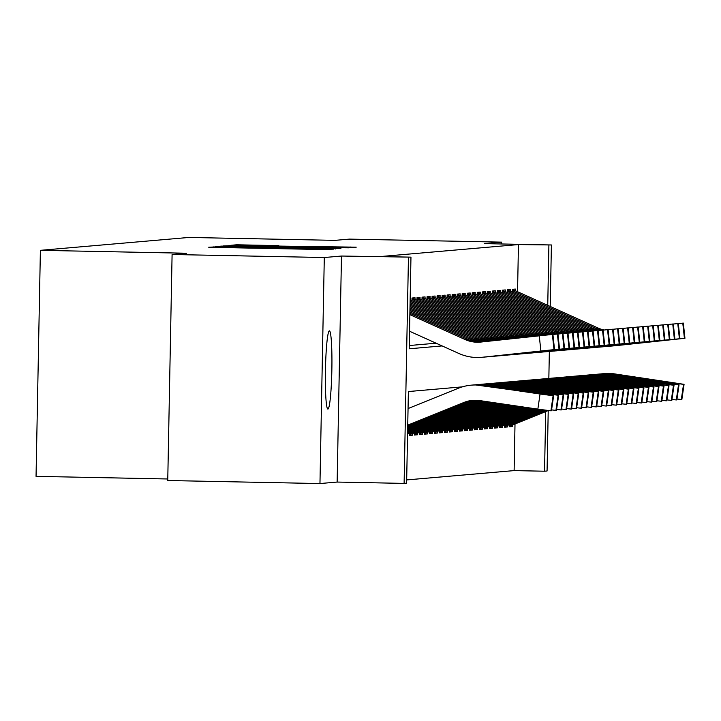 <?xml version="1.0" encoding="UTF-8"?>
<svg xmlns="http://www.w3.org/2000/svg" width="721" height="721" viewBox="0 0 721 721"><rect width="100%" height="100%" fill="white"/><g stroke="black" fill="none" stroke-linecap="round" stroke-linejoin="round"><path stroke-width="1.08" d="M218.454 246.816L208.693 247.213L214.173 247.375L321.746 249.52L333.462 249.142L218.454 246.816M329.398 330.876A39.105 3.208 91.1 0 0 325.441 370.08A39.105 3.208 91.1 0 0 327.875 409.068A39.105 3.208 91.1 0 0 327.902 409.068A39.105 3.208 91.1 0 0 331.858 369.864A39.105 3.208 91.1 0 0 329.434 330.876A39.105 3.208 91.1 0 0 329.398 330.876M278.811 245.627L236.686 244.789L230.855 245.293L236.353 245.455L343.926 247.591L356.228 247.168L255.423 245.762L240.697 245.338L278.811 245.627M517.552 291.726L518.453 244.572L551.403 244.969L550.222 306.461M172.094 254.495L324.297 257.523L319.962 483.548L167.75 480.519L172.094 254.495L186.514 253.242L40.394 250.331L188.857 237.452L334.977 240.363L349.406 239.111L501.609 242.139L484.431 243.635L551.403 244.969M319.962 483.548L337.14 482.061L341.484 256.036L324.297 257.523M341.484 256.036L410.961 257.154L409.204 348.784L442.135 345.927M518.453 244.572L380.517 256.541L410.961 257.154M227.836 246.194L221.374 246.113L215.543 246.627L221.041 246.78L328.614 248.925L340.916 248.493L227.836 246.194L227.827 246.654M223.213 245.951L235.497 245.528L348.567 247.826L289.5 247.024L338.068 248.294L223.213 245.951M501.573 243.968L501.609 242.139M509.738 424.525L509.702 426.769L512.712 426.508L509.702 426.453M504.727 424.957L504.682 427.202L507.692 426.94L504.691 426.886M499.707 425.399L499.671 427.643L502.672 427.382L499.671 427.319M494.696 425.832L494.651 428.076L497.661 427.814L494.66 427.751M489.676 426.264L489.631 428.508L492.641 428.247L489.64 428.193M484.665 426.697L484.62 428.95L487.63 428.689L484.629 428.625M479.645 427.138L479.6 429.383L482.61 429.121L479.609 429.058M474.634 427.571L474.589 429.815L477.599 429.554L474.589 429.5M469.614 428.004L469.569 430.248L472.579 429.986L469.578 429.932M464.594 428.445L464.558 430.689L467.568 430.428L464.558 430.365M459.583 428.878L459.538 431.122L462.549 430.861L459.547 430.798M454.563 429.31L454.527 431.555L457.538 431.293L454.527 431.239M449.553 429.743L449.507 431.996L452.518 431.735L449.516 431.672M444.533 430.185L444.496 432.429L447.498 432.167L444.496 432.104M439.522 430.617L439.477 432.861L442.487 432.6L439.486 432.546M434.502 431.05L434.457 433.294L437.467 433.033L434.466 432.979M429.491 431.491L429.446 433.736L432.456 433.474L429.455 433.411M424.471 431.924L424.426 434.168L427.436 433.907L424.435 433.844M419.46 432.357L419.415 434.601L422.425 434.339L419.415 434.285M414.44 432.789L414.395 435.042L417.405 434.781L414.404 434.718M409.429 433.231L409.384 435.475L412.394 435.214L409.384 435.151M414.999 299.422L415.026 297.764L412.024 298.025L411.97 300.756M420.01 298.99L420.046 297.331L417.035 297.593L416.981 300.315M425.03 298.557L425.066 296.899L422.055 297.16L422.001 299.882M430.049 298.115L430.077 296.457L427.066 296.719L427.012 299.449M435.06 297.683L435.096 296.025L432.086 296.286L432.032 299.017M440.08 297.25L440.107 295.592L437.097 295.853L437.043 298.575M445.091 296.809L445.127 295.15L442.117 295.412L442.063 298.143M450.111 296.376L450.138 294.718L447.128 294.979L447.083 297.71M455.122 295.943L455.158 294.285L452.148 294.547L452.094 297.268M460.142 295.511L460.169 293.853L457.159 294.114L457.114 296.836M465.153 295.069L465.189 293.411L462.179 293.672L462.125 296.403M470.173 294.637L470.2 292.978L467.199 293.24L467.145 295.961M475.184 294.204L475.22 292.546L472.21 292.807L472.156 295.529M480.204 293.762L480.24 292.104L477.23 292.365L477.176 295.096M485.224 293.33L485.251 291.672L482.241 291.933L482.187 294.664M490.235 292.897L490.271 291.239L487.261 291.5L487.207 294.222M495.255 292.465L495.282 290.806L492.272 291.059L492.218 293.789M500.266 292.023L500.302 290.365L497.292 290.626L497.238 293.357M505.286 291.59L505.313 289.932L502.303 290.193L502.258 292.915M510.297 291.158L510.333 289.5L507.323 289.761L507.269 292.483M409.267 345.53L436.088 343.205M512.289 292.05L512.334 289.319L515.344 289.058L515.317 290.716M406.68 479.925L514.118 470.606L515.01 423.984M412.394 435.214L412.421 433.609M417.405 434.781L417.441 433.177M422.425 434.339L422.452 432.735M427.436 433.907L427.472 432.303M432.456 433.474L432.483 431.87M437.467 433.033L437.503 431.428M442.487 432.6L442.514 430.996M447.498 432.167L447.534 430.563M452.518 431.735L452.545 430.131M457.538 431.293L457.565 429.689M462.549 430.861L462.585 429.256M467.568 430.428L467.596 428.824M472.579 429.986L472.615 428.382M477.599 429.554L477.626 427.95M482.61 429.121L482.646 427.517M487.63 428.689L487.657 427.084M492.641 428.247L492.677 426.643M497.661 427.814L497.688 426.21M502.672 427.382L502.708 425.778M507.692 426.94L507.719 425.336M512.712 426.508L512.739 424.903M40.394 250.331L36.05 476.356L167.777 478.978M548.221 410.573L547.068 470.993L544.553 471.21L545.698 411.592M514.118 470.606L544.553 471.21M462.305 386.862L408.383 391.548L406.617 483.178L404.111 483.394L408.456 257.37M337.14 482.061L404.111 483.394M549.357 351.451L548.843 378.426M547.744 305.334L548.897 245.185M224.465 246.735L328.037 248.709L224.465 246.735M250.701 246.203L281.154 246.852L250.701 246.203M407.735 425.156L463.918 402.462A30.552 30.444 85 0 1 479.699 400.579L537.857 409.131L540.056 394.017L553.106 395.703L550.916 410.817L537.857 409.131M408.05 408.564L458.223 388.295A45.829 45.666 85 0 1 481.898 385.465L540.056 394.017M471.336 385.149L473.85 384.933A45.829 45.666 85 0 1 484.404 385.248L553.656 395.649L551.457 410.763L550.916 410.817M407.716 425.958L466.424 402.246A30.552 30.444 85 0 1 473.913 400.281M520.364 391.016L475.202 384.888L483.944 385.284L485.783 385.933M551.412 410.772L553.611 395.658L553.106 395.703M520.418 390.647L485.774 385.555M409.879 313.293L467.632 339.33A30.552 30.444 -95 0 0 481.601 341.979M409.537 331.227L458.889 353.479A45.829 45.666 -95 0 0 481.547 357.337L530.061 352.199L484.061 357.12A45.829 45.666 -95 0 0 484.945 357.03L554.539 349.595L552.917 334.409L552.376 334.454L553.998 349.64L554.494 349.604M481.547 357.337A45.829 45.666 -95 0 0 482.439 357.255L540.885 351.019L539.263 335.833L552.376 334.454M409.861 314.635L465.126 339.546A30.552 30.444 -95 0 0 480.826 342.06L539.263 335.833M553.998 349.64L540.885 351.019M481.367 342.015L480.592 342.051M407.707 426.76L468.929 402.03A30.552 30.444 85 0 1 475.175 400.254M475.103 384.843A45.829 45.666 85 0 1 486.909 385.032L558.126 395.27L555.927 410.375L551.583 409.907M476.356 384.717L478.861 384.5A45.829 45.666 85 0 1 489.424 384.807L558.667 395.207L556.468 410.321L555.927 410.375M407.689 427.562L471.435 401.813A30.552 30.444 85 0 1 476.446 400.272M525.384 390.575L480.222 384.455L488.955 384.852L490.803 385.492M556.432 410.339L558.631 395.225L558.126 395.27M525.438 390.214L490.794 385.122M407.671 428.364L473.949 401.597A30.552 30.444 85 0 1 477.717 400.353M480.123 384.401A45.829 45.666 85 0 1 491.929 384.59L563.146 394.829L560.947 409.943L556.594 409.474M481.376 384.275L483.881 384.059A45.829 45.666 85 0 1 494.435 384.374L563.687 394.775L561.488 409.889L560.947 409.943M407.653 429.166L476.455 401.381A30.552 30.444 85 0 1 478.987 400.479M530.395 390.142L485.233 384.023L493.975 384.419L495.814 385.059M561.443 409.898L563.642 394.784L563.146 394.829M530.449 389.782L495.805 384.681M407.644 429.968L478.96 401.155A30.552 30.444 85 0 1 480.276 400.66M485.134 383.969A45.829 45.666 85 0 1 496.949 384.158L568.157 394.396L565.958 409.51L561.614 409.041M486.387 383.842L488.892 383.626A45.829 45.666 85 0 1 499.455 383.942L568.698 394.342L566.499 409.456L565.958 409.51M407.626 430.77L481.466 400.939A30.552 30.444 85 0 1 481.655 400.867M535.415 389.71L490.253 383.581L498.986 383.978L500.834 384.626M566.463 409.465L568.662 394.351L568.157 394.396M535.469 389.34L500.825 384.248M407.608 431.573L483.097 401.074M490.154 383.536A45.829 45.666 85 0 1 501.96 383.725L573.177 393.963L570.978 409.077L566.625 408.6M491.407 383.41L493.912 383.193A45.829 45.666 85 0 1 504.466 383.509L573.718 393.9L571.519 409.014L570.978 409.077M407.599 432.375L484.548 401.291M540.435 389.268L495.264 383.148L504.006 383.545L505.854 384.185M571.474 409.032L573.673 393.918L573.177 393.963M540.48 388.907L505.836 383.815M409.934 310.625L472.643 338.897A30.552 30.444 -95 0 0 485.35 341.583M485.341 356.994A45.829 45.666 -95 0 0 486.567 356.904L535.045 351.767L489.072 356.688A45.829 45.666 -95 0 0 489.965 356.598L559.55 349.162L557.937 333.976L557.396 334.021L559.009 349.207L559.514 349.162M486.567 356.904A45.829 45.666 -95 0 0 487.459 356.814L545.896 350.541M409.907 311.959L470.137 339.113A30.552 30.444 -95 0 0 483.394 341.79M559.009 349.207L545.896 350.586M552.926 334.481L557.396 334.021M484.034 341.727L484.782 341.637M409.988 307.948L477.663 338.455A30.552 30.444 -95 0 0 489.496 341.141M490.361 356.553A45.829 45.666 -95 0 0 491.578 356.471L540.056 351.334L494.092 356.246A45.829 45.666 -95 0 0 494.976 356.165L564.57 348.73L562.957 333.535L562.407 333.58L564.029 348.775L564.525 348.73M491.578 356.471A45.829 45.666 -95 0 0 492.47 356.381L550.907 350.1M409.961 309.282L475.157 338.681A30.552 30.444 -95 0 0 487.396 341.357M564.029 348.775L550.916 350.154M557.946 334.048L562.407 333.58M488.054 341.294L488.802 341.213M410.033 305.271L482.682 338.023A30.552 30.444 -95 0 0 493.795 340.682M495.372 356.12A45.829 45.666 -95 0 0 496.598 356.03L545.103 350.893L499.103 355.814A45.829 45.666 -95 0 0 499.995 355.732L569.581 348.288L567.968 333.102L567.427 333.147L569.04 348.342L569.545 348.297M496.598 356.03A45.829 45.666 -95 0 0 497.49 355.949L555.927 349.667M410.015 306.614L480.168 338.239A30.552 30.444 -95 0 0 491.632 340.907M569.04 348.342L555.927 349.712M562.957 333.607L567.427 333.147M492.407 340.826L492.984 340.763M410.087 302.604L487.693 337.59A30.552 30.444 -95 0 0 498.202 340.213M500.392 355.687A45.829 45.666 -95 0 0 501.609 355.597L550.087 350.46L504.123 355.381A45.829 45.666 -95 0 0 505.006 355.291L574.601 347.855L572.988 332.669L572.438 332.714L574.06 347.901L574.556 347.855M501.609 355.597A45.829 45.666 -95 0 0 502.501 355.507L560.938 349.234M410.06 303.938L485.188 337.807A30.552 30.444 -95 0 0 495.985 340.447M574.06 347.901L560.947 349.279M567.977 333.174L572.438 332.714M407.581 433.177L485.99 401.498M495.165 383.103A45.829 45.666 85 0 1 506.98 383.284L578.188 393.522L575.989 408.636L571.645 408.167M496.418 382.977L498.923 382.752A45.829 45.666 85 0 1 509.486 383.067L578.729 393.468L576.53 408.582L575.989 408.636M407.563 433.979A21.387 21.315 -95 0 0 407.59 433.97L487.432 401.714M545.446 388.835L500.284 382.716L509.017 383.112L510.865 383.752M576.494 408.591L578.693 393.486L578.188 393.522M545.5 388.475L510.856 383.374M410.141 299.945L410.168 299.936A21.387 21.315 85 0 1 410.168 299.936L492.713 337.158A30.552 30.444 -95 0 0 502.663 339.735M505.403 355.255A45.829 45.666 -95 0 0 506.629 355.165L555.107 350.027L509.134 354.948A45.829 45.666 -95 0 0 510.026 354.858L579.621 347.423L577.999 332.228L577.458 332.282L579.071 347.468L579.576 347.423M506.629 355.165A45.829 45.666 -95 0 0 507.521 355.074L565.958 348.793M410.114 301.27L490.199 337.374A30.552 30.444 -95 0 0 500.428 339.97M579.071 347.468L565.958 348.847M572.988 332.741L577.458 332.282M409.411 434.015A21.387 21.315 -95 0 0 410.096 433.754L488.874 401.93M500.185 382.662A45.829 45.666 85 0 1 511.991 382.851L583.208 393.089L581.009 408.203L576.656 407.735M501.437 382.536L503.943 382.319A45.829 45.666 85 0 1 514.497 382.635L583.749 393.035L581.55 408.149L581.009 408.203M409.402 434.547A21.387 21.315 -95 0 0 412.61 433.537L490.316 402.138M550.465 388.403L505.295 382.274L514.037 382.68L515.885 383.32M581.505 408.158L583.704 393.044L583.208 393.089M550.52 388.033L515.866 382.941M412.015 298.368A21.387 21.315 85 0 1 415.179 299.503L497.724 336.716A30.552 30.444 -95 0 0 507.178 339.249M510.423 354.813A45.829 45.666 -95 0 0 511.649 354.723L560.118 349.595L514.154 354.507A45.829 45.666 -95 0 0 515.046 354.426L584.632 346.99L583.019 331.795L582.469 331.84L584.091 347.035L584.596 346.99M511.649 354.723A45.829 45.666 -95 0 0 512.532 354.642L570.969 348.36M411.997 299.431A21.387 21.315 85 0 1 412.673 299.72L495.219 336.932A30.552 30.444 -95 0 0 504.916 339.492M584.091 347.035L570.978 348.414M578.008 332.309L582.469 331.84M414.422 433.582A21.387 21.315 -95 0 0 415.116 433.321L491.767 402.354M505.196 382.229A45.829 45.666 85 0 1 517.011 382.418L588.219 392.657L586.02 407.771L581.676 407.293M506.448 382.103L508.963 381.887A45.829 45.666 85 0 1 519.517 382.202L588.769 392.603L586.57 407.707L586.02 407.771M414.413 434.105A21.387 21.315 -95 0 0 417.621 433.096L493.209 402.561M555.476 387.97L510.315 381.842L519.048 382.238L520.895 382.887M586.524 407.725L588.724 392.612L588.219 392.657M555.53 387.601L520.886 382.509M417.026 297.935A21.387 21.315 85 0 1 420.199 299.071L502.744 336.283A30.552 30.444 -95 0 0 511.73 338.771M515.434 354.381A45.829 45.666 -95 0 0 516.66 354.29L565.138 349.153L519.165 354.074A45.829 45.666 -95 0 0 520.057 353.984L589.652 346.549L587.994 331.372M516.66 354.29A45.829 45.666 -95 0 0 517.552 354.209L575.989 347.928M417.008 298.999A21.387 21.315 85 0 1 417.684 299.287L500.23 336.5A30.552 30.444 -95 0 0 509.45 339.014M583.028 331.867L587.489 331.408L589.102 346.594L589.607 346.558M589.102 346.594L575.989 347.973M587.489 331.408L587.994 331.363M419.442 433.15A21.387 21.315 -95 0 0 420.127 432.879L494.651 402.778M510.216 381.797A45.829 45.666 85 0 1 522.022 381.986L593.239 392.215L591.04 407.329L586.687 406.86M511.468 381.67L513.974 381.454A45.829 45.666 85 0 1 524.537 381.76L593.78 392.161L591.581 407.275M419.433 433.672A21.387 21.315 -95 0 0 422.641 432.663L496.093 402.985M560.496 387.528L515.335 381.409L524.068 381.806L525.915 382.445M591.04 407.329L591.544 407.293L593.734 392.179L593.239 392.215M560.55 387.168L525.906 382.076M422.046 297.503A21.387 21.315 85 0 1 425.21 298.638L507.755 335.851A30.552 30.444 -95 0 0 516.317 338.275M520.454 353.948A45.829 45.666 -95 0 0 521.68 353.858L570.149 348.721L524.185 353.641A45.829 45.666 -95 0 0 525.077 353.551L594.663 346.116L593.05 330.93L592.509 330.975L594.122 346.161L594.627 346.116L593.05 330.93M521.68 353.858A45.829 45.666 -95 0 0 522.563 353.768L581 347.495M422.028 298.557A21.387 21.315 85 0 1 422.704 298.855L505.25 336.067A30.552 30.444 -95 0 0 514.019 338.528M594.122 346.161L581.009 347.54M588.039 331.435L592.509 330.975M424.453 432.708A21.387 21.315 -95 0 0 425.147 432.447L497.535 403.201M515.227 381.355A45.829 45.666 85 0 1 527.042 381.544L598.25 391.782L596.051 406.896L591.707 406.428M516.479 381.229L518.994 381.012A45.829 45.666 85 0 1 529.547 381.328L598.8 391.728L596.6 406.842L596.051 406.896M424.444 433.24A21.387 21.315 -95 0 0 427.652 432.23L498.986 403.409M565.507 387.096L520.346 380.976L529.079 381.373L530.926 382.013M596.555 406.851L598.754 391.737L598.25 391.782M565.561 386.726L530.917 381.634M427.057 297.061A21.387 21.315 85 0 1 430.23 298.197L512.775 335.409A30.552 30.444 -95 0 0 520.923 337.788M525.465 353.506A45.829 45.666 -95 0 0 526.69 353.425L575.169 348.288L529.196 353.2A45.829 45.666 -95 0 0 530.088 353.119L599.683 345.683L598.06 330.488L597.52 330.533L599.142 345.729L599.638 345.683M526.69 353.425A45.829 45.666 -95 0 0 527.583 353.335L586.02 347.053M427.039 298.124A21.387 21.315 85 0 1 427.715 298.413L510.27 335.635A30.552 30.444 -95 0 0 518.615 338.032M599.142 345.729L586.02 347.107M593.059 331.002L597.52 330.533M429.473 432.276A21.387 21.315 -95 0 0 430.158 432.014L500.428 403.625M520.247 380.922A45.829 45.666 85 0 1 532.053 381.112L603.27 391.35L601.071 406.464L596.718 405.995M521.499 380.796L524.005 380.58A45.829 45.666 85 0 1 534.567 380.895L603.81 391.296L601.611 406.41L601.071 406.464M429.464 432.798A21.387 21.315 -95 0 0 432.672 431.798L501.87 403.841M570.527 386.663L525.366 380.535L534.099 380.931L535.946 381.58M601.575 406.419L603.774 391.305L603.27 391.35M570.581 386.294L535.937 381.202M432.077 296.628A21.387 21.315 85 0 1 435.241 297.764L517.786 334.977A30.552 30.444 -95 0 0 525.555 337.293M530.485 353.074A45.829 45.666 -95 0 0 531.71 352.984L580.216 347.846L534.216 352.767A45.829 45.666 -95 0 0 535.108 352.686L604.694 345.242L603.035 330.065M531.71 352.984A45.829 45.666 -95 0 0 532.594 352.902L591.031 346.621M432.059 297.692A21.387 21.315 85 0 1 432.735 297.98L515.281 335.193A30.552 30.444 -95 0 0 523.239 337.545M598.07 330.56L602.54 330.101L604.153 345.296L604.658 345.251M604.153 345.296L591.04 346.666M602.54 330.101L603.035 330.056M434.493 431.843A21.387 21.315 -95 0 0 435.178 431.573L503.312 404.048M525.258 380.49A45.829 45.666 85 0 1 537.073 380.679L608.281 390.917L606.082 406.031L601.738 405.553M526.51 380.364L529.025 380.147A45.829 45.666 85 0 1 539.578 380.463L608.83 390.854L606.631 405.968M434.475 432.366A21.387 21.315 -95 0 0 437.683 431.356L504.754 404.265M575.538 386.222L530.377 380.102L539.119 380.499L540.957 381.139M606.082 406.031L606.586 405.986L608.785 390.872L608.281 390.917M575.592 385.861L540.948 380.769M437.097 296.196A21.387 21.315 85 0 1 440.261 297.331L522.806 334.544A30.552 30.444 -95 0 0 530.196 336.797M535.496 352.641A45.829 45.666 -95 0 0 536.721 352.551L585.2 347.414L539.236 352.335A45.829 45.666 -95 0 0 540.119 352.245L609.714 344.809L608.091 329.623L607.551 329.668L609.173 344.854L609.669 344.809M536.721 352.551A45.829 45.666 -95 0 0 537.614 352.461L596.051 346.188M437.07 297.25A21.387 21.315 85 0 1 437.755 297.548L520.301 334.76A30.552 30.444 -95 0 0 527.871 337.049M609.173 344.854L596.06 346.233M603.089 330.128L607.551 329.668M439.504 431.401A21.387 21.315 -95 0 0 440.198 431.14L506.205 404.472M530.277 380.057A45.829 45.666 85 0 1 542.084 380.237L613.301 390.476L611.102 405.59L606.749 405.121M531.53 379.931L534.036 379.706A45.829 45.666 85 0 1 544.598 380.021L613.841 390.421L611.642 405.535L611.102 405.59M439.495 431.933A21.387 21.315 -95 0 0 442.703 430.924L507.647 404.688M580.558 385.789L535.397 379.67L544.13 380.066L545.977 380.706M611.606 405.544L613.805 390.431L613.301 390.476M580.612 385.429L545.968 380.327M442.108 295.754A21.387 21.315 85 0 1 445.272 296.89L527.817 334.111A30.552 30.444 -95 0 0 534.865 336.301M540.516 352.209A45.829 45.666 -95 0 0 541.741 352.118L590.22 346.981L544.247 351.893A45.829 45.666 -95 0 0 545.139 351.812L614.725 344.377L613.111 329.182L612.571 329.236L614.184 344.422L614.689 344.377M541.741 352.118A45.829 45.666 -95 0 0 542.634 352.028L601.071 345.747M442.09 296.818A21.387 21.315 85 0 1 442.766 297.115L525.312 334.328A30.552 30.444 -95 0 0 532.531 336.554M614.184 344.422L601.071 345.801M608.1 329.695L612.571 329.236M444.524 430.969A21.387 21.315 -95 0 0 445.208 430.707L509.089 404.896M535.297 379.616A45.829 45.666 85 0 1 547.104 379.805L618.321 390.043L616.122 405.157L611.768 404.688M536.55 379.489L539.056 379.273A45.829 45.666 85 0 1 549.609 379.588L618.861 389.989L616.662 405.103L616.122 405.157M444.515 431.5A21.387 21.315 -95 0 0 447.714 430.491L510.531 405.112M585.569 385.356L540.408 379.228L549.15 379.625L550.988 380.273M616.617 405.112L618.816 389.998L618.321 390.043M585.623 384.987L550.979 379.895M447.128 295.322A21.387 21.315 85 0 1 450.292 296.457L532.837 333.67A30.552 30.444 -95 0 0 539.542 335.806M545.527 351.767A45.829 45.666 -95 0 0 546.752 351.677L595.231 346.549L549.267 351.46A45.829 45.666 -95 0 0 550.15 351.379L619.745 343.944L618.086 328.758M546.752 351.677A45.829 45.666 -95 0 0 547.645 351.596L606.082 345.314M447.101 296.385A21.387 21.315 85 0 1 447.786 296.673L530.332 333.886A30.552 30.444 -95 0 0 537.199 336.049M613.12 329.263L617.582 328.794L619.204 343.989L619.7 343.944M619.204 343.989L606.091 345.368M617.582 328.794L618.086 328.749M449.534 430.536A21.387 21.315 -95 0 0 450.228 430.275L511.973 405.328M540.308 379.183A45.829 45.666 85 0 1 552.124 379.372L623.332 389.61L621.132 404.724L616.788 404.247M541.561 379.057L544.067 378.84A45.829 45.666 85 0 1 554.629 379.156L623.872 389.556L621.673 404.661M449.525 431.059A21.387 21.315 -95 0 0 452.734 430.049L513.424 405.535M590.589 384.924L545.427 378.795L554.161 379.192L556.008 379.841M621.132 404.724L621.637 404.679L623.836 389.565L623.332 389.61M590.643 384.554L555.999 379.462M452.139 294.889A21.387 21.315 85 0 1 455.302 296.025L537.857 333.237A30.552 30.444 -95 0 0 544.238 335.301M550.547 351.334A45.829 45.666 -95 0 0 551.772 351.244L600.251 346.107L554.278 351.028A45.829 45.666 -95 0 0 555.17 350.938L624.756 343.502L623.142 328.316L622.602 328.361L624.215 343.547L624.719 343.511M551.772 351.244A45.829 45.666 -95 0 0 552.665 351.163L611.102 344.881M452.121 295.952A21.387 21.315 85 0 1 452.797 296.241L535.342 333.453A30.552 30.444 -95 0 0 541.886 335.553M624.215 343.547L611.102 344.926M618.131 328.821L622.602 328.361M454.554 430.104A21.387 21.315 -95 0 0 455.239 429.833L514.866 405.752M545.328 378.75A45.829 45.666 85 0 1 557.135 378.94L628.351 389.169L626.152 404.283L621.799 403.814M546.581 378.624L549.087 378.408A45.829 45.666 85 0 1 559.64 378.714L628.892 389.115L626.693 404.229L626.152 404.283M454.545 430.626A21.387 21.315 -95 0 0 457.745 429.617L516.308 405.959M595.609 384.482L550.438 378.363L559.181 378.759L561.028 379.399M626.648 404.247L628.847 389.133L628.351 389.169M595.654 384.122L561.01 379.021M457.159 294.456A21.387 21.315 85 0 1 460.322 295.592L542.868 332.805A30.552 30.444 -95 0 0 548.96 334.805M555.567 350.902A45.829 45.666 -95 0 0 556.783 350.812L605.261 345.674L559.298 350.595A45.829 45.666 -95 0 0 560.181 350.505L629.775 343.07L628.162 327.884L627.612 327.929L629.235 343.115L629.73 343.07M556.783 350.812A45.829 45.666 -95 0 0 557.675 350.721L616.113 344.449M457.132 295.511A21.387 21.315 85 0 1 457.817 295.808L540.362 333.021A30.552 30.444 -95 0 0 546.599 335.058M629.235 343.115L616.122 344.494M623.151 328.388L627.612 327.929M459.565 429.662A21.387 21.315 -95 0 0 460.259 429.401L517.75 406.175M550.339 378.309A45.829 45.666 85 0 1 562.155 378.498L633.362 388.736L631.163 403.85L626.819 403.381M551.592 378.183L554.098 377.966A45.829 45.666 85 0 1 564.66 378.282L633.903 388.682L631.704 403.796L631.163 403.85M459.556 430.194A21.387 21.315 -95 0 0 462.765 429.184L519.192 406.383M600.62 384.05L555.458 377.93L564.192 378.327L566.039 378.967M631.668 403.769L633.867 388.691L633.362 388.736M600.674 383.68L566.03 378.588M462.17 294.015A21.387 21.315 85 0 1 465.342 295.15L547.888 332.363A30.552 30.444 -95 0 0 553.971 334.373M560.577 350.46A45.829 45.666 -95 0 0 561.803 350.37L610.281 345.242L564.309 350.154A45.829 45.666 -95 0 0 565.201 350.073L634.795 342.637L633.173 327.442L632.632 327.487L634.246 342.682L634.75 342.637M561.803 350.37A45.829 45.666 -95 0 0 562.695 350.289L621.132 344.007M462.152 295.078A21.387 21.315 85 0 1 462.828 295.367L545.373 332.588A30.552 30.444 -95 0 0 551.331 334.562M634.246 342.682L621.132 344.061M628.162 327.956L632.632 327.487M464.585 429.229A21.387 21.315 -95 0 0 465.27 428.968L520.643 406.599M555.359 377.876A45.829 45.666 85 0 1 567.166 378.065L638.382 388.304L636.183 403.418L631.83 402.949M556.612 377.75L559.117 377.534A45.829 45.666 85 0 1 569.671 377.849L638.923 388.249L636.724 403.363M464.576 429.752A21.387 21.315 -95 0 0 467.785 428.752L522.085 406.806M605.64 383.617L560.469 377.489L569.211 377.885L571.059 378.534M636.183 403.418L636.679 403.372L638.878 388.259L638.382 388.304M605.685 383.248L571.041 378.155M467.19 293.582A21.387 21.315 85 0 1 470.353 294.718L552.899 331.93A30.552 30.444 -95 0 0 558.991 333.94M565.597 350.027A45.829 45.666 -95 0 0 566.823 349.937L615.328 344.8L569.329 349.721A45.829 45.666 -95 0 0 570.221 349.64L639.806 342.196L638.193 327.01L637.643 327.055L639.266 342.25L639.77 342.205M566.823 349.937A45.829 45.666 -95 0 0 567.706 349.856L626.143 343.575M467.172 294.646A21.387 21.315 85 0 1 467.848 294.934L550.393 332.147A30.552 30.444 -95 0 0 556.351 334.12M639.266 342.25L626.152 343.62M633.182 327.514L637.643 327.055M469.596 428.797A21.387 21.315 -95 0 0 470.29 428.526L523.527 407.023M560.37 377.444A45.829 45.666 85 0 1 572.186 377.633L643.393 387.871L641.194 402.985L636.85 402.507M561.623 377.317L564.128 377.101A45.829 45.666 85 0 1 574.691 377.416L643.943 387.808L641.744 402.922L641.194 402.985M469.587 429.319A21.387 21.315 -95 0 0 472.796 428.31L524.969 407.239M610.651 383.175L565.489 377.056L574.222 377.453L576.07 378.092M641.699 402.94L643.898 387.826L643.393 387.871M610.705 382.815L576.061 377.723M472.201 293.15A21.387 21.315 85 0 1 475.373 294.285L557.919 331.498A30.552 30.444 -95 0 0 564.002 333.499M570.608 349.595A45.829 45.666 -95 0 0 571.834 349.505L620.312 344.368L574.34 349.288A45.829 45.666 -95 0 0 575.232 349.198L644.826 341.763L643.204 326.577L642.663 326.622L644.277 341.808L644.781 341.763M571.834 349.505A45.829 45.666 -95 0 0 572.726 349.415L631.163 343.142M472.183 294.204A21.387 21.315 85 0 1 472.859 294.501L555.404 331.714A30.552 30.444 -95 0 0 561.362 333.688M644.277 341.808L631.163 343.187M638.202 327.082L642.663 326.622M474.616 428.355A21.387 21.315 -95 0 0 475.301 428.094L526.411 407.446M565.39 377.011A45.829 45.666 85 0 1 577.197 377.191L648.413 387.429L646.214 402.543L641.861 402.075M566.643 376.885L569.148 376.659A45.829 45.666 85 0 1 579.711 376.975L648.954 387.375L646.755 402.489L646.214 402.543M474.607 428.887A21.387 21.315 -95 0 0 477.816 427.877L527.862 407.662M615.671 382.743L570.509 376.623L579.242 377.02L581.09 377.66M646.71 402.498L648.909 387.384L648.413 387.429M615.725 382.382L581.072 377.281M477.221 292.708A21.387 21.315 85 0 1 480.384 293.844L562.93 331.065A30.552 30.444 -95 0 0 569.022 333.066M575.628 349.162A45.829 45.666 -95 0 0 576.854 349.072L625.323 343.935L579.36 348.847A45.829 45.666 -95 0 0 580.252 348.766L649.837 341.33L648.224 326.135L647.683 326.189L649.297 341.375L649.801 341.33M576.854 349.072A45.829 45.666 -95 0 0 577.737 348.982L636.174 342.7M477.203 293.771A21.387 21.315 85 0 1 477.879 294.069L560.424 331.281A30.552 30.444 -95 0 0 566.382 333.255M649.297 341.375L636.183 342.754M643.213 326.649L647.683 326.189M479.627 427.923A21.387 21.315 -95 0 0 480.321 427.661L529.304 407.87M570.401 376.569A45.829 45.666 85 0 1 582.217 376.759L653.424 386.997L651.225 402.111L646.881 401.642M571.654 376.443L574.168 376.227A45.829 45.666 85 0 1 584.722 376.542L653.974 386.943L651.775 402.057M479.618 428.454A21.387 21.315 -95 0 0 482.827 427.445L530.746 408.086M620.682 382.31L575.52 376.182L584.253 376.578L586.101 377.227M651.225 402.111L651.73 402.066L653.929 386.952L653.424 386.997M620.736 381.941L586.092 376.849M482.232 292.275A21.387 21.315 85 0 1 485.404 293.411L567.95 330.624A30.552 30.444 -95 0 0 574.042 332.633M580.639 348.721A45.829 45.666 -95 0 0 581.865 348.631L630.379 343.493L584.37 348.414A45.829 45.666 -95 0 0 585.263 348.333L654.857 340.898L653.235 325.703L652.694 325.748L654.308 340.943L654.812 340.898M581.865 348.631A45.829 45.666 -95 0 0 582.757 348.549L641.194 342.268M482.214 293.339A21.387 21.315 85 0 1 482.89 293.627L565.435 330.84A30.552 30.444 -95 0 0 571.393 332.823M654.308 340.943L641.194 342.322M648.233 326.216L652.694 325.748M484.647 427.49A21.387 21.315 -95 0 0 485.332 427.22L532.188 408.293M575.421 376.137A45.829 45.666 85 0 1 587.227 376.326L658.444 386.564L656.245 401.678L651.892 401.2M576.674 376.011L579.179 375.794A45.829 45.666 85 0 1 589.742 376.11L658.985 386.501L656.786 401.615L656.245 401.678M484.638 428.013A21.387 21.315 -95 0 0 487.847 427.003L533.63 408.51M625.702 381.878L580.54 375.749L589.273 376.146L591.121 376.795M656.75 401.633L658.949 386.519L658.444 386.564M625.756 381.508L591.112 376.416M487.252 291.843A21.387 21.315 85 0 1 490.415 292.978L572.961 330.191A30.552 30.444 -95 0 0 579.053 332.192M585.659 348.288A45.829 45.666 -95 0 0 586.885 348.198L635.354 343.061L589.39 347.982A45.829 45.666 -95 0 0 590.283 347.892L659.868 340.456L658.255 325.27L657.714 325.315L659.327 340.501L659.832 340.465L658.255 325.27M586.885 348.198A45.829 45.666 -95 0 0 587.768 348.108L646.205 341.835M487.234 292.906A21.387 21.315 85 0 1 487.91 293.195L570.455 330.407A30.552 30.444 -95 0 0 576.412 332.381M659.327 340.501L646.214 341.88M653.244 325.775L657.714 325.315M489.667 427.057A21.387 21.315 -95 0 0 490.352 426.787L535.081 408.717M580.432 375.704A45.829 45.666 85 0 1 592.247 375.893L663.455 386.123L661.256 401.236L656.912 400.768M581.685 375.578L584.199 375.362A45.829 45.666 85 0 1 594.753 375.668L664.005 386.068L661.806 401.182L661.256 401.236M489.649 427.58A21.387 21.315 -95 0 0 492.858 426.571L536.523 408.933M630.713 381.436L585.551 375.317L594.284 375.713L596.132 376.353M661.761 401.2L663.96 386.086L663.455 386.123M630.767 381.076L596.123 375.974M492.272 291.401A21.387 21.315 85 0 1 495.435 292.546L577.981 329.758A30.552 30.444 -95 0 0 584.073 331.759M590.67 347.855A45.829 45.666 -95 0 0 591.896 347.765L640.374 342.628L594.41 347.549A45.829 45.666 -95 0 0 595.294 347.459L664.888 340.024L663.266 324.838L662.725 324.883L664.347 340.069L664.843 340.024M591.896 347.765A45.829 45.666 -95 0 0 592.788 347.675L651.225 341.394M492.245 292.465A21.387 21.315 85 0 1 492.93 292.762L575.475 329.975A30.552 30.444 -95 0 0 581.423 331.948M664.347 340.069L651.234 341.448M658.264 325.342L662.725 324.883M494.678 426.616A21.387 21.315 -95 0 0 495.363 426.354L537.965 409.149M585.452 375.262A45.829 45.666 85 0 1 597.258 375.452L668.475 385.69L666.276 400.804L661.923 400.335M586.705 375.136L589.21 374.92A45.829 45.666 85 0 1 599.773 375.235L668.475 385.69M494.669 427.147A21.387 21.315 -95 0 0 497.878 426.138L539.416 409.357M635.733 381.003L590.571 374.884L599.304 375.28L601.152 375.92M666.276 400.804L666.781 400.759L669.016 385.636L666.817 400.75M635.787 380.634L601.143 375.542M497.283 290.969A21.387 21.315 85 0 1 500.446 292.104L582.992 329.317A30.552 30.444 -95 0 0 589.084 331.327M595.69 347.414A45.829 45.666 -95 0 0 596.916 347.324L645.394 342.196L599.421 347.107A45.829 45.666 -95 0 0 600.314 347.026L669.899 339.591L668.286 324.396L667.745 324.441L669.358 339.636L669.863 339.591M596.916 347.324A45.829 45.666 -95 0 0 597.808 347.243L656.245 340.961M497.265 292.032A21.387 21.315 85 0 1 497.941 292.32L580.486 329.542A30.552 30.444 -95 0 0 586.443 331.516M669.358 339.636L656.245 341.015M663.275 324.91L667.745 324.441M499.698 426.183A21.387 21.315 -95 0 0 500.383 425.922L540.867 409.564M590.472 374.83A45.829 45.666 85 0 1 602.278 375.019L673.495 385.257L671.296 400.371L666.943 399.894M591.716 374.704L594.23 374.487A45.829 45.666 85 0 1 604.784 374.803L674.036 385.203L671.837 400.317L671.296 400.371M499.68 426.706A21.387 21.315 -95 0 0 502.888 425.696L542.327 409.771M640.744 380.571L595.582 374.442L604.324 374.839L606.163 375.488M671.792 400.326L673.991 385.212L673.495 385.257M640.798 380.201L606.154 375.109M502.303 290.536A21.387 21.315 85 0 1 505.466 291.672L588.012 328.884A30.552 30.444 -95 0 0 594.104 330.894M600.701 346.981A45.829 45.666 -95 0 0 601.927 346.891L650.441 341.754L604.441 346.675A45.829 45.666 -95 0 0 605.325 346.585L674.919 339.149L673.297 323.963L672.756 324.008L674.378 339.203L674.874 339.158M601.927 346.891A45.829 45.666 -95 0 0 602.819 346.81L661.256 340.528M502.276 291.599A21.387 21.315 85 0 1 502.961 291.888L585.506 329.1A30.552 30.444 -95 0 0 591.454 331.074M674.378 339.203L661.265 340.573M668.295 324.468L672.756 324.008M504.709 425.75A21.387 21.315 -95 0 0 505.403 425.48L543.796 409.97M595.483 374.397A45.829 45.666 85 0 1 607.289 374.587L678.506 384.825L676.307 399.939L671.963 399.461M596.736 374.271L599.241 374.055A45.829 45.666 85 0 1 609.804 374.37L679.047 384.762L676.848 399.876L676.307 399.939M504.7 426.273A21.387 21.315 -95 0 0 507.908 425.264L545.265 410.177M645.764 380.129L600.602 374.01L609.335 374.406L611.183 375.046M676.812 399.894L679.011 384.78L678.506 384.825M645.818 379.769L611.174 374.677M507.314 290.103A21.387 21.315 85 0 1 510.477 291.239L593.023 328.452A30.552 30.444 -95 0 0 599.115 330.452M605.721 346.549A45.829 45.666 -95 0 0 606.947 346.459L655.425 341.321L609.452 346.242A45.829 45.666 -95 0 0 610.345 346.152L679.93 338.717L678.317 323.531L677.776 323.576L679.389 338.762L679.894 338.717M606.947 346.459A45.829 45.666 -95 0 0 607.839 346.368L666.276 340.096M507.296 291.158A21.387 21.315 85 0 1 507.972 291.455L590.517 328.668A30.552 30.444 -95 0 0 596.474 330.642M679.389 338.762L666.276 340.141M673.306 324.035L677.776 323.576M509.729 425.309A21.387 21.315 -95 0 0 510.414 425.048L546.752 410.366M600.503 373.965A45.829 45.666 85 0 1 612.309 374.145L683.526 384.383L681.327 399.497L676.974 399.028M601.756 373.839L604.261 373.613A45.829 45.666 85 0 1 614.815 373.929L684.067 384.329L681.868 399.443M509.72 425.841A21.387 21.315 -95 0 0 512.919 424.831L548.257 410.555M650.775 379.697L605.613 373.577L614.355 373.974L616.203 374.614M681.327 399.497L681.823 399.452L684.022 384.338L683.526 384.383M650.829 379.336L616.185 374.235M512.334 289.662A21.387 21.315 85 0 1 515.497 290.797L598.042 328.019A30.552 30.444 -95 0 0 604.135 330.02M610.741 346.116A45.829 45.666 -95 0 0 611.958 346.026L660.436 340.889L614.472 345.801A45.829 45.666 -95 0 0 615.355 345.72L684.95 338.284L683.337 323.089L682.787 323.143L684.409 338.329L684.905 338.284M611.958 346.026A45.829 45.666 -95 0 0 612.85 345.936L671.287 339.654M512.307 290.725A21.387 21.315 85 0 1 512.992 291.014L595.537 328.235A30.552 30.444 -95 0 0 601.494 330.209M684.409 338.329L671.296 339.708M678.326 323.603L682.787 323.143M213.912 247.375L213.921 246.762M325.072 249.574L325.081 248.979M269.492 248.475L269.501 247.871M268.816 248.466L268.825 247.925M324.396 249.565L324.405 249.033M335.4 248.97L335.409 248.33M221.356 246.789L221.374 246.113M229.017 246.122L229.026 245.455M235.488 245.978L235.497 245.528M350.712 247.645L350.721 247.006M236.668 245.455L236.686 244.789M243.139 245.311L243.148 244.861M484.404 385.248L483.944 385.284M482.367 385.42L481.898 385.465M466.424 402.246L463.918 402.462M482.439 357.255L482.908 357.21M484.485 357.075L484.945 357.03M465.126 339.546L467.632 339.33M544.986 394.162L545.076 393.585M489.424 384.807L488.955 384.852M487.378 384.987L486.909 385.032M471.435 401.813L468.929 402.03M550.006 393.72L550.087 393.143M494.435 384.374L493.975 384.419M492.398 384.554L491.929 384.59M476.455 401.381L473.949 401.597M555.017 393.287L555.107 392.711M499.455 383.942L498.986 383.978M497.409 384.122L496.949 384.158M481.466 400.939L478.96 401.155M560.037 392.855L560.118 392.278M504.466 383.509L504.006 383.545M502.429 383.68L501.96 383.725M487.459 356.814L487.919 356.778M489.496 356.643L489.965 356.598M470.137 339.113L472.643 338.897M492.47 356.381L492.939 356.336M494.516 356.201L494.976 356.165M475.157 338.681L477.663 338.455M497.49 355.949L497.95 355.904M499.527 355.768L499.995 355.732M480.168 338.239L482.682 338.023M502.501 355.507L502.97 355.471M504.547 355.336L505.006 355.291M485.188 337.807L487.693 337.59M565.048 392.422L565.138 391.836M509.486 383.067L509.017 383.112M507.44 383.248L506.98 383.284M507.521 355.074L507.981 355.038M509.558 354.894L510.026 354.858M490.199 337.374L492.713 337.158M570.068 391.981L570.149 391.404M514.497 382.635L514.037 382.68M512.46 382.815L511.991 382.851M412.61 433.537L410.096 433.754M512.532 354.642L513.001 354.597M514.578 354.462L515.046 354.426M495.219 336.932L497.724 336.716M412.673 299.72L415.179 299.503M575.079 391.548L575.169 390.971M519.517 382.202L519.048 382.238M517.471 382.373L517.011 382.418M417.621 433.096L415.116 433.321M517.552 354.209L518.011 354.164M519.589 354.029L520.057 353.984M500.23 336.5L502.744 336.283M417.684 299.287L420.199 299.071M580.099 391.115L580.18 390.539M524.537 381.76L524.068 381.806M522.491 381.941L522.022 381.986M422.641 432.663L420.127 432.879M522.563 353.768L523.031 353.732M524.609 353.596L525.077 353.551M505.25 336.067L507.755 335.851M422.704 298.855L425.21 298.638M585.119 390.674L585.2 390.097M529.547 381.328L529.079 381.373M527.502 381.508L527.042 381.544M427.652 432.23L425.147 432.447M527.583 353.335L528.051 353.29M529.629 353.155L530.088 353.119M510.27 335.635L512.775 335.409M427.715 298.413L430.23 298.197M590.129 390.241L590.211 389.664M534.567 380.895L534.099 380.931M532.522 381.076L532.053 381.112M432.672 431.798L430.158 432.014M532.594 352.902L533.062 352.857M534.64 352.722L535.108 352.686M515.281 335.193L517.786 334.977M432.735 297.98L435.241 297.764M595.149 389.809L595.231 389.232M539.578 380.463L539.119 380.499M537.542 380.634L537.073 380.679M437.683 431.356L435.178 431.573M537.614 352.461L538.082 352.425M539.659 352.29L540.119 352.245M520.301 334.76L522.806 334.544M437.755 297.548L440.261 297.331M600.16 389.376L600.251 388.79M544.598 380.021L544.13 380.066M542.553 380.201L542.084 380.237M442.703 430.924L440.198 431.14M542.634 352.028L543.093 351.992M544.67 351.848L545.139 351.812M525.312 334.328L527.817 334.111M442.766 297.115L445.272 296.89M605.18 388.934L605.261 388.358M549.609 379.588L549.15 379.625M547.572 379.769L547.104 379.805M447.714 430.491L445.208 430.707M547.645 351.596L548.113 351.551M549.69 351.415L550.15 351.379M530.332 333.886L532.837 333.67M447.786 296.673L450.292 296.457M610.191 388.502L610.281 387.925M554.629 379.156L554.161 379.192M552.583 379.327L552.124 379.372M452.734 430.049L450.228 430.275M552.665 351.163L553.124 351.118M554.701 350.983L555.17 350.938M535.342 333.453L537.857 333.237M452.797 296.241L455.302 296.025M615.211 388.069L615.292 387.483M559.64 378.714L559.181 378.759M557.603 378.895L557.135 378.94M457.745 429.617L455.239 429.833M557.675 350.721L558.144 350.685M559.721 350.55L560.181 350.505M540.362 333.021L542.868 332.805M457.817 295.808L460.322 295.592M620.222 387.628L620.312 387.051M564.66 378.282L564.192 378.327M562.614 378.462L562.155 378.498M462.765 429.184L460.259 429.401M562.695 350.289L563.155 350.244M564.732 350.109L565.201 350.073M545.373 332.588L547.888 332.363M462.828 295.367L465.342 295.15M625.242 387.195L625.323 386.618M569.671 377.849L569.211 377.885M567.634 378.029L567.166 378.065M467.785 428.752L465.27 428.968M567.706 349.856L568.175 349.811M569.752 349.676L570.221 349.64M550.393 332.147L552.899 331.93M467.848 294.934L470.353 294.718M630.253 386.762L630.343 386.186M574.691 377.416L574.222 377.453M572.645 377.588L572.186 377.633M472.796 428.31L470.29 428.526M572.726 349.415L573.186 349.379M574.763 349.243L575.232 349.198M555.404 331.714L557.919 331.498M472.859 294.501L475.373 294.285M635.273 386.33L635.354 385.744M579.711 376.975L579.242 377.02M577.665 377.155L577.197 377.191M477.816 427.877L475.301 428.094M577.737 348.982L578.206 348.946M579.783 348.802L580.252 348.766M560.424 331.281L562.93 331.065M477.879 294.069L480.384 293.844M640.293 385.888L640.374 385.311M584.722 376.542L584.253 376.578M582.676 376.723L582.217 376.759M482.827 427.445L480.321 427.661M582.757 348.549L583.226 348.504M584.803 348.369L585.263 348.333M565.435 330.84L567.95 330.624M482.89 293.627L485.404 293.411M645.304 385.456L645.385 384.879M589.742 376.11L589.273 376.146M587.696 376.281L587.227 376.326M487.847 427.003L485.332 427.22M587.768 348.108L588.237 348.072M589.814 347.937L590.283 347.892M570.455 330.407L572.961 330.191M487.91 293.195L490.415 292.978M650.324 385.023L650.405 384.437M594.753 375.668L594.284 375.713M592.716 375.848L592.247 375.893M492.858 426.571L490.352 426.787M592.788 347.675L593.257 347.639M594.834 347.504L595.294 347.459M575.475 329.975L577.981 329.758M492.93 292.762L495.435 292.546M655.335 384.581L655.416 384.005M599.773 375.235L599.304 375.28M597.727 375.416L597.258 375.452M497.878 426.138L495.363 426.354M597.808 347.243L598.268 347.198M599.845 347.062L600.314 347.026M580.486 329.542L582.992 329.317M497.941 292.32L500.446 292.104M660.355 384.149L660.436 383.572M604.784 374.803L604.324 374.839M602.747 374.983L602.278 375.019M502.888 425.696L500.383 425.922M602.819 346.81L603.288 346.765M604.865 346.63L605.325 346.585M585.506 329.1L588.012 328.884M502.961 291.888L505.466 291.672M665.366 383.716L665.456 383.139M609.804 374.37L609.335 374.406M607.758 374.541L607.289 374.587M507.908 425.264L505.403 425.48M607.839 346.368L608.299 346.332M609.876 346.197L610.345 346.152M590.517 328.668L593.023 328.452M507.972 291.455L510.477 291.239M670.386 383.284L670.467 382.698M614.815 373.929L614.355 373.974M612.778 374.109L612.309 374.145M512.919 424.831L510.414 425.048M612.85 345.936L613.319 345.9M614.896 345.756L615.355 345.72M595.537 328.235L598.042 328.019M512.992 291.014L515.497 290.797M221.536 247.519L221.545 246.997M277.116 248.628L277.125 248.105M554.539 349.595L552.917 334.409M559.55 349.162L557.937 333.976M564.57 348.73L562.957 333.535M569.581 348.288L567.968 333.102M574.601 347.855L572.988 332.669M579.621 347.423L577.999 332.228M584.632 346.99L583.019 331.795M589.652 346.549L588.03 331.363M599.683 345.683L598.06 330.488M604.694 345.242L603.08 330.056M609.714 344.809L608.091 329.623M614.725 344.377L613.111 329.182M619.745 343.944L618.131 328.749M624.756 343.502L623.142 328.316M629.775 343.07L628.162 327.884M634.795 342.637L633.173 327.442M639.806 342.196L638.193 327.01M644.826 341.763L643.204 326.577M649.837 341.33L648.224 326.135M654.857 340.898L653.235 325.703M664.888 340.024L663.266 324.838M669.899 339.591L668.286 324.396M674.919 339.149L673.297 323.963M679.93 338.717L678.317 323.531M684.95 338.284L683.337 323.089"/></g></svg>
